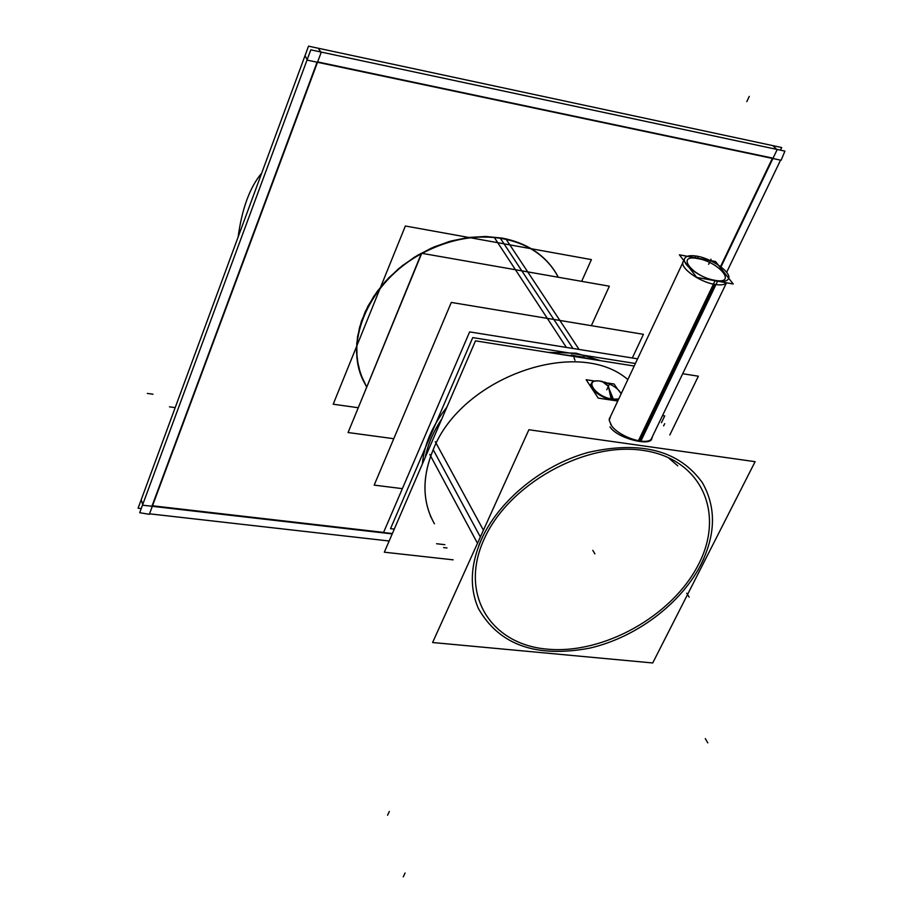 <?xml version="1.0" encoding="UTF-8"?>
<svg xmlns="http://www.w3.org/2000/svg" width="923" height="923" viewBox="0 0 923 923"><rect width="100%" height="100%" fill="white"/><g stroke="black" fill="none" stroke-linecap="round" stroke-linejoin="round"><path stroke-width="1.38" d="M317.639 61.922L772.505 158.075L317.639 61.922M772.343 158.41L720.551 266.574L772.343 158.41M383.587 532.398L152.503 505.792L383.587 532.398M152.11 505.746L317.085 62.21L152.11 505.746M558.253 277.246L555.346 272.043C543.935 254.171 526.283 242.864 502.4 238.134L485.902 236.496L468.676 237.453L451.197 240.972L433.972 246.983L417.508 255.313L402.255 265.732L388.664 277.927L377.115 291.541L367.931 306.182L361.343 321.423L357.513 336.849L356.52 352.009L358.355 366.5L362.924 379.941L366.581 386.806L360.374 373.573L357.051 359.001L356.74 343.506L359.497 327.538L365.277 311.57L373.93 296.087L385.237 281.573L398.851 268.478L414.369 257.229L431.306 248.16L449.132 241.561L467.292 237.638L485.233 236.484L502.4 238.134C528.752 243.464 547.374 256.502 558.253 277.246M576.079 353.186L600.815 360.731L576.079 353.186L547.939 352.344L576.079 353.186M446.905 407.112C432.391 425.491 424.211 444.471 422.342 464.05C424.211 444.471 432.391 425.491 446.905 407.112M480.352 536.99L433.21 449.709C461.108 377.345 577.717 336.134 627.848 379.572C577.717 336.134 461.108 377.345 433.21 449.709C422.919 474.572 422.261 497.209 431.249 517.641L430.372 515.945M651.661 438.61L651.73 437.975C653.172 446.72 618.225 439.44 609.976 426.876C617.268 438.402 648.557 445.751 651.257 439.636L651.546 439.025M609.988 417.577L609.342 418.384L609.988 417.577M600.677 381.199C582.736 377.98 595.047 396.89 612.595 399.174L608.372 386.345L604.853 382.56L600.677 381.199L605.43 382.964L608.372 386.345L602.177 381.384M261.694 173.12C249.891 187.138 242.034 208.448 238.111 237.049C242.034 208.448 249.891 187.138 261.694 173.12M421.303 253.663L355.863 413.596M305.04 55.611L307.417 60.168L781.123 160.256L784.908 151.118L310.786 49.854L139.708 512.703L149.33 514.33L321.158 52.473L318.181 48.215M780.57 160.141L726.643 272.297M389.148 541.005L149.526 513.823M558.346 277.258L555.669 272.539C543.093 252.971 523.353 241.353 496.47 237.684M780.431 150.161L781.689 147.53L308.524 46.15L138.092 508.215L141.231 508.573M392.217 533.909L142.88 505.227L141.242 499.678M720.99 266.909L777.074 149.803L772.92 145.649M508.792 239.922C480.583 233.45 451.693 237.926 422.111 253.364M421.223 253.86C369.927 281.261 343.598 341.106 363.201 380.461L366.569 386.852M632.324 357.986L643.423 334.322L451.301 302.432L374.173 485.129L402.37 488.648M591.343 325.681L609.342 286.199L421.742 253.294L348.075 432.529L393.763 438.702M581.652 281.342L591.412 259.605L405.359 226.008L333.203 404.216L357.997 407.701M592.785 359.462L571.36 355.032M566.353 347.406L494.313 237.453M579.079 349.448L506.139 239.299M584.121 357.063L561.726 354.536M441.817 418.915C433.441 431.456 427.914 444.275 425.238 457.358M637.597 358.828L469.622 331.899L383.541 532.525L392.367 533.54M635.393 363.5L472.749 337.61L390.533 528.66L394.294 529.098M664.687 423.669L663.614 425.872M446.986 547.962L443.594 547.581M661.445 422.688L664.722 415.892L662.529 415.569M444.874 544.685L436.614 543.739M435.287 441.702L483.421 530.206M703.926 558.357C685.477 600.262 638.658 636.858 589.82 648.108C536.321 658.18 499.181 644.992 478.402 608.534C468.561 585.793 470.661 560.48 484.713 532.583M755.106 461.673L652.723 662.968L432.599 642.523L528.879 429.749L755.106 461.673M429.783 454.428L477.491 543.312M478.772 545.689C494.324 504.489 539.47 465.757 588.332 452.385C641.416 440.456 679.478 450.62 702.507 482.879C717.24 509.173 715.613 538.467 697.615 570.783M652.584 436.21L651.95 438.183C648.015 446.951 616.529 436.152 610.484 423.911M611.568 425.584L609.226 420.426L610.588 416.296M677.782 465.838L668.91 458.223M682.697 373.723L698.353 376.203L669.821 434.964M634.205 366.027L475.483 340.852L384.326 552.196L453.147 559.834M695.031 257.725L695.85 255.994C711.379 257.955 732.92 273.185 728.293 279.069C726.482 281.561 722.074 282.103 715.071 280.719L638.37 440.825M715.071 280.73L696.715 277.408L679.374 254.817L715.521 261.509L733.243 284.007L717.598 281.18C701.988 279.3 680.32 263.92 684.924 258.117C686.758 255.567 691.235 255.013 698.342 256.456L697.534 258.186M717.598 281.169L640.839 441.182M717.229 281.111L715.463 280.8M600.55 381.176C582.759 378.084 595.127 396.902 612.595 399.174L618.722 398.99L612.595 399.174L608.372 386.345L611.314 399.797M599.823 381.084L604.415 382.491L607.865 385.652L613.495 399.601C597.285 398.194 582.286 379.884 598.023 380.957M611.73 399.336L618.525 399.394M621.214 393.683L619.183 390.764M617.429 388.998L614.095 384.014L608.142 383.091M595.277 381.118L586.151 379.711L598.185 398.09L617.764 401.032M500.324 238.215L572.964 348.467M574.002 357.743L574.994 360.316M484.033 539.344C458.985 594.158 490.528 644.45 547.154 649.134C603.48 654.592 672.602 615.849 698.596 564.265C725.386 512.83 701.249 458.385 642.8 450.366C584.744 441.529 508.192 484.425 484.033 539.344C458.985 594.158 490.528 644.45 547.154 649.134C603.48 654.592 672.602 615.849 698.596 564.265C725.386 512.83 701.249 458.385 642.8 450.366C584.744 441.529 508.192 484.425 484.033 539.344M433.21 449.709C421.846 477.479 422.261 502.17 434.433 523.779M592.808 550.362L594.897 553.846L592.808 550.362M689.158 597.112L686.689 593.201M403.259 876.85L405.07 873.02M387.591 815.217L389.333 811.444M169.486 406.835L175.093 407.597M749.268 96.384L746.811 101.634M147.322 393.429L152.987 394.213M707.803 742.865L705.276 738.631L707.803 742.865M683.943 260.771C677.274 265.709 698.1 281.815 714.714 284.399C720.713 285.403 724.624 284.861 726.447 282.784C724.624 284.861 720.713 285.403 714.714 284.399L639.627 441.032M697.846 258.602C719.594 262.132 737.569 284.78 714.714 280.28C692.388 276.635 675.013 253.848 697.846 258.602C719.594 262.132 737.569 284.78 714.714 280.28C692.388 276.635 675.013 253.848 697.846 258.602M711.045 259.225L708.633 264.301L711.045 259.225M604.265 381.995C612.791 384.822 618.433 388.756 621.167 393.786L618.087 389.633M608.372 386.345L612.63 399.497L608.372 386.345M608.926 385.168L606.757 389.818M714.714 284.399C699.057 281.942 678.901 267.174 683.32 261.532M358.551 366.673L359.243 368.012M726.505 282.796L651.153 439.175L726.505 282.796M725.455 274.131L724.036 272.32M613.091 400.074C598.439 396.025 591.216 390.614 591.401 383.83C588.274 385.029 595.681 396.463 612.237 399.959L618.341 399.786L611.349 399.809M683.781 260.563L609.192 419.25M601.577 381.314L599.915 381.107"/></g></svg>
